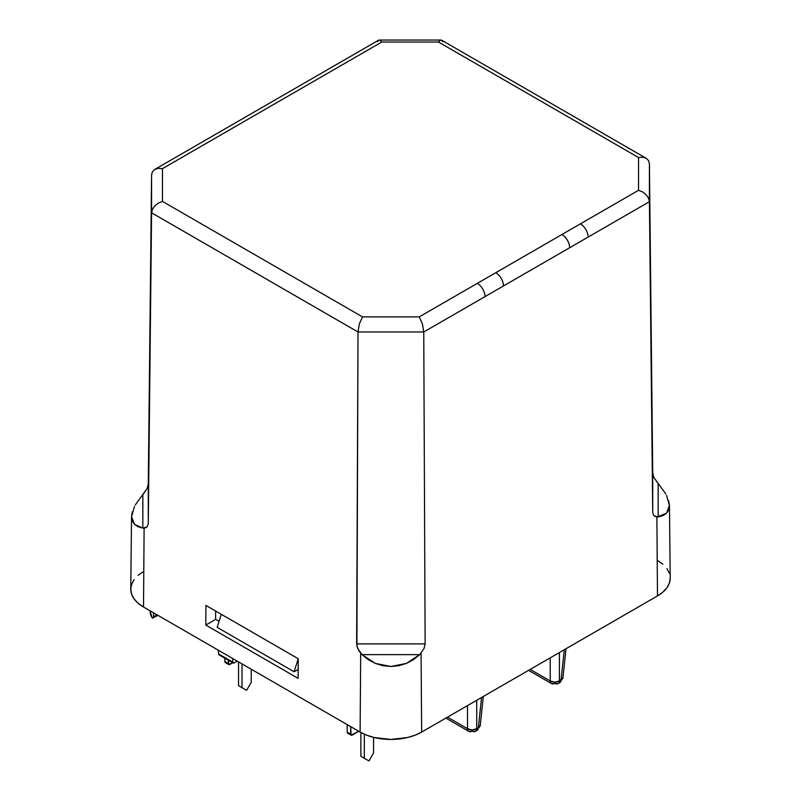 <?xml version="1.0" encoding="UTF-8"?>
<svg xmlns="http://www.w3.org/2000/svg" width="801" height="801" viewBox="0 0 801 801"><rect width="100%" height="100%" fill="white"/><g stroke="black" fill="none" stroke-linecap="round" stroke-linejoin="round"><path stroke-width="1.2" d="M237.256 661.145L234.222 662.898L237.256 661.145M150.147 610.853L150.147 611.473A29.927 17.272 0 0 0 152.07 617.581L150.147 611.353M373.566 737.361L373.566 752.95L368.951 760.95L364.335 758.287L364.335 734.217L364.335 758.287L360.881 756.284L365.496 758.947L360.881 756.284L360.881 732.504L360.881 756.284L368.951 760.95L365.496 758.947L368.951 760.95L373.566 752.95L373.566 737.361M351.128 735.178A2.173 1.252 -60 0 0 352.22 735.078L358.758 731.293L351.128 735.178L350.678 726.637L350.678 734.187L347.223 732.184L347.674 733.185L351.128 735.178A2.173 1.252 -60 0 1 350.678 734.187L347.223 732.184L347.223 724.635L347.223 732.184A2.173 1.252 120 0 0 347.674 733.185M251.234 669.215L251.234 682.322L246.618 690.322L242.002 687.658L242.002 663.889L242.002 687.658L238.538 685.656L243.154 688.319L238.538 685.656L238.538 661.886L238.538 685.656L242.002 687.658L246.618 690.322L243.154 688.319L246.618 690.322L251.234 682.322L251.234 669.215M228.796 664.55A2.173 1.252 -60 0 0 229.887 664.45L232.751 662.787L228.796 664.55L228.345 660.244L228.345 663.558L224.881 661.556L225.331 662.557L228.796 664.55A2.173 1.252 -60 0 1 228.345 663.558L224.881 661.556L224.881 658.242L224.881 661.556A2.173 1.252 120 0 0 225.331 662.557M476.725 700.284L476.715 728.71L478.357 727.769L481.561 697.491L482.813 696.77L481.541 697.741L478.357 727.769L476.715 728.71L476.725 700.284M232.731 658.532L232.841 662.677L233.642 663.108L234.222 662.898L233.161 663.028L232.731 662.107L232.731 658.532M218.363 650.242L218.583 653.936L232.731 662.107L218.583 653.936L218.363 650.242M219.094 654.898L218.583 653.936L219.073 654.888L233.141 663.018L232.731 662.107M153.582 612.835L153.492 616.85L157.006 614.818L153.492 616.85L153.582 612.835M153.351 617.711L153.492 616.85L153.351 617.711M152.07 617.581L152.55 618.082L152.07 617.581M562.963 677.486L559.428 680.96L559.438 652.535L559.428 680.96L561.07 680.009L564.274 649.741L565.516 649.02L564.254 649.991L561.07 680.009A6.528 3.755 6 0 0 562.953 677.716L566.027 648.72M447.489 717.155L467.504 728.71L467.504 705.611L467.504 728.71A6.528 4.215 0 0 0 476.715 728.71L472.109 729.941L467.504 728.71A6.528 3.765 120 0 0 468.845 731.383A6.528 3.765 -60 0 1 467.504 728.71L447.489 717.155M562.953 677.716L559.729 682.682A6.528 3.765 -120 0 0 561.07 680.009A6.528 3.765 60 0 1 559.729 682.682L558.087 683.623A6.528 3.765 -120 0 0 559.428 680.96L554.823 682.192L550.217 680.96L550.217 657.851L550.217 680.96L530.202 669.406L550.217 680.96A6.528 3.765 120 0 0 551.559 683.623A6.528 3.765 -60 0 1 550.217 680.96A6.528 4.215 0 0 0 559.428 680.96A6.528 3.765 60 0 1 558.087 683.623A6.528 3.765 60 0 1 554.823 683.303A6.528 3.765 -60 0 1 551.559 683.623L528.57 670.357M157.887 615.328L152.55 618.082M474.913 701.326L476.715 700.535L474.913 701.326M475.373 731.383A6.528 3.765 -120 0 0 476.715 728.71A6.528 3.765 60 0 1 475.373 731.383A6.528 3.765 60 0 1 472.109 731.053A6.528 3.765 -60 0 1 468.845 731.383L475.373 731.383L477.016 730.432A6.528 3.765 -120 0 0 478.357 727.769A6.528 3.755 6 0 0 480.25 725.466L483.313 696.48M480.26 725.235L477.016 730.432L480.25 725.466M559.428 652.775L557.626 653.576L559.428 652.775M377.601 41.692L378.583 40.2L380.034 40.32L381.757 42.042L438.487 42.042L440.2 40.32L441.651 40.2L442.633 41.692M132.285 511.859L131.544 516.755L132.285 520.96L134.468 524.325L138.032 526.738L142.838 528.099L142.838 494.768L147.164 488.5L148.275 484.044L148.275 523.594L151.589 174.848L151.589 212.806L152.45 209.231L154.813 205.807L158.328 203.064L162.473 201.401L162.473 168.651L158.328 168.32L154.813 169.391L152.45 171.684L151.589 174.848L152.45 171.684L154.813 169.391L158.328 168.32L162.473 168.651L381.757 42.042L438.487 42.042L638.527 157.537L638.527 190.298L419.243 316.896L362.513 316.896L359.349 323.894L358.007 331.984L423.759 331.984L422.417 323.894L419.243 316.896L362.513 316.896L162.473 201.401L162.473 168.651L381.757 42.042L380.034 40.32L378.563 40.21L154.813 169.391M294.117 671.779L217.181 627.363L221.296 614.287L217.181 627.363L294.117 671.779L298.182 669.436L294.117 671.779L298.232 658.712L294.117 671.779M215.639 619.363L219.073 621.346L215.639 619.363L205.787 625.05L215.639 619.363L215.639 611.023L215.639 619.363M658.923 484.515L658.162 483.664L658.162 516.995L653.836 515.714L652.725 512.49L649.411 163.744L648.55 160.57L646.187 158.288L642.672 157.216L638.527 157.537L638.527 190.298L642.672 191.95L646.187 194.703L648.55 198.127L649.411 201.702L648.55 198.127L646.187 194.703L642.672 191.95L638.527 190.298L495.799 272.69L419.243 316.896L422.417 323.894L423.759 331.984L358.007 331.984L359.349 323.894L362.513 316.896L162.473 201.401L158.328 203.064L154.813 205.807L152.45 209.231L151.589 212.806L358.007 331.984L356.635 643.884L425.131 643.884L424.069 648.379L419.744 654.637L362.022 654.637L368.31 659.684L375.389 663.418L382.998 665.711L390.878 666.482L398.768 665.711L406.377 663.418L413.456 659.684L419.744 654.637L362.022 654.637L357.697 648.379L356.635 643.884L425.131 643.884L423.759 331.984L485.036 296.6A10.884 6.278 -120 0 0 477.336 283.354A10.884 6.278 60 0 1 485.036 296.6L503.499 285.947A10.884 6.278 -120 0 0 495.799 272.69A10.884 6.278 60 0 1 503.499 285.947L569.661 247.739A10.884 6.278 -120 0 0 561.972 234.493A10.884 6.278 60 0 1 569.661 247.739L588.134 237.076A10.884 6.278 -120 0 0 580.435 223.829A10.884 6.278 60 0 1 588.134 237.076L649.411 201.702L652.725 512.49L649.411 163.744L649.411 201.702L423.759 331.984L425.131 643.884L424.069 648.379L419.744 654.637L406.377 663.418L390.878 666.482L375.389 663.418L362.022 654.637L358.988 650.812L356.906 646.027L358.007 331.984L151.589 212.806L148.275 523.594L147.164 526.828L142.838 528.099L142.838 494.768L142.057 495.649M646.217 158.308L441.671 40.21L440.2 40.32L438.487 42.042L638.527 157.537L642.672 157.216L646.187 158.288L648.55 160.57L649.411 163.744L652.725 472.94L653.836 477.396L658.162 483.664L658.162 516.995L662.968 515.634L666.532 513.221L668.715 509.857L669.456 505.651L668.715 500.755M135.239 505.02L147.164 488.5M148.275 484.044L151.589 174.848L148.275 523.594L147.164 526.828L145.852 527.759L142.838 528.099L134.468 524.325L131.544 516.605L130.773 589.105A43.524 25.131 0 0 0 143.519 607.028L144.11 528.159L143.519 607.028L360.11 732.074L360.7 653.205L360.11 732.074A43.524 25.131 0 0 0 421.656 732.074L421.066 653.205L421.656 732.074L657.481 595.924L656.89 517.056L653.836 515.714L652.725 512.49L652.725 472.94M298.112 678.357L205.787 625.05L205.927 605.426L298.262 658.732L298.112 678.357L205.787 625.05L205.927 605.426L298.262 658.732L298.112 678.357M653.836 477.396L665.761 493.917M652.885 474.462L653.256 475.904M147.744 487.008L148.115 485.566M131.544 516.755L134.468 506.432M670.227 578.152L669.396 583.058L666.913 587.774L662.898 592.119L657.481 595.924A43.524 25.131 0 0 0 670.227 578.002L669.456 505.501L666.532 513.221L656.89 517.056L657.481 595.924L421.656 732.074L415.058 735.198L407.539 737.521L390.878 739.433L374.227 737.521L366.698 735.198L360.11 732.074L143.519 607.028L138.102 603.223L134.087 598.878L131.604 594.162L130.773 589.266L131.604 584.36L134.087 579.644M666.532 495.328L669.456 505.651M657.481 560.39L662.898 564.194M666.913 568.54L669.396 573.256M138.102 575.298L143.519 571.493M445.857 718.107L468.845 731.383M558.087 683.623L551.559 683.623M441.081 40.05L379.153 40.05"/></g></svg>
